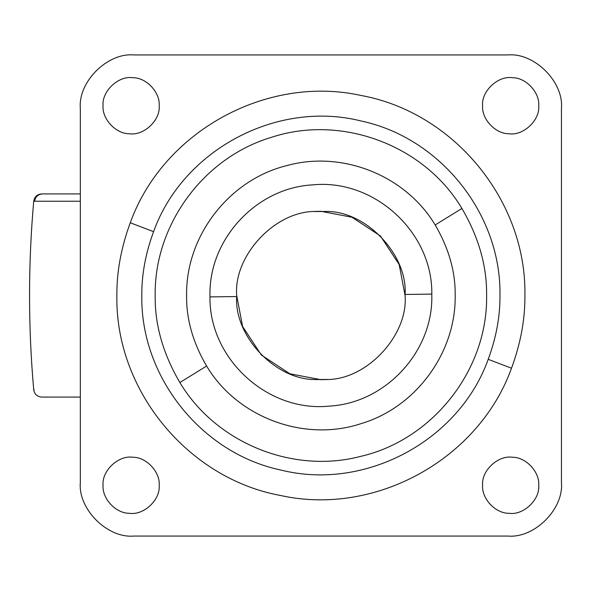 <?xml version="1.0" encoding="UTF-8"?>
<svg xmlns="http://www.w3.org/2000/svg" width="591" height="591" viewBox="0 0 591 591"><rect width="100%" height="100%" fill="white"/><g stroke="black" fill="none" stroke-linecap="round" stroke-linejoin="round"><path stroke-width="0.89" d="M80.332 193.929L42.515 193.929C38.023 194.343 35.371 196.781 34.566 201.243L33.717 201.243C34.507 196.766 37.174 194.328 41.702 193.929M80.332 397.071L42.16 397.071M314.286 211.563L326.033 211.46C366.405 210.81 407.797 255.135 405.079 294.444L431.807 294.104L431.814 295.5C433.114 351.808 385.295 403.284 329.039 406.128C267.568 412.392 209.015 358.671 209.975 296.896L236.703 296.556C233.984 335.865 275.376 380.19 315.749 379.54L326.033 379.54L320.891 379.695L289.9 373.785L261.355 355.036L242.605 326.491L236.695 295.5C233.371 256.043 274.911 210.758 315.749 211.46L320.891 211.305L351.881 217.215L380.427 235.964L399.176 264.509L405.086 295.5C408.411 334.957 366.871 380.242 326.033 379.54L326.033 379.54M320.891 211.305L316.569 211.415M159.186 105.73C160.294 92.573 146.442 77.48 132.835 77.717C118.695 75.404 101.682 91.08 103.056 105.73C101.948 118.88 115.792 133.972 129.407 133.736C143.547 136.048 160.56 120.372 159.186 105.73M538.733 105.73C539.842 92.573 525.99 77.48 512.382 77.717C498.243 75.404 481.229 91.08 482.603 105.73C481.495 118.88 495.339 133.972 508.954 133.736C523.094 136.048 540.108 120.372 538.733 105.73M538.733 485.27C539.842 472.12 525.99 457.028 512.382 457.264C498.243 454.952 481.229 470.628 482.603 485.27C481.495 498.427 495.339 513.52 508.954 513.284C523.094 515.596 540.108 499.92 538.733 485.27M159.186 485.27C160.294 472.12 146.442 457.028 132.835 457.264C118.695 454.952 101.682 470.628 103.056 485.27C101.948 498.427 115.792 513.52 129.407 513.284C143.547 515.596 160.56 499.92 159.186 485.27M486.607 295.5C487.885 369.752 432.863 439.933 360.458 456.429C292.575 474.189 215.826 442.785 179.871 382.532C162.99 353.677 154.761 324.666 155.174 295.5C154.118 225.053 203.37 157.79 270.848 137.518C340.97 113.989 424.146 144.869 461.918 208.468C478.791 237.323 487.021 266.334 486.607 295.5M141.81 295.5C141.626 274.726 145.549 253.45 153.571 231.672C182.804 150.011 276.832 99.813 360.953 120.956C440.428 137.725 501.404 214.289 499.971 295.5C500.156 316.274 496.241 337.55 488.21 359.328C458.978 440.989 364.95 491.187 280.836 470.044C201.354 453.275 140.377 376.711 141.81 295.5M561.45 108.397C563.844 81.95 534.441 52.555 507.994 54.941L133.795 54.941C107.34 52.555 77.946 81.95 80.332 108.397L80.332 482.603C77.946 509.05 107.34 538.445 133.795 536.059L507.994 536.059C534.441 538.445 563.844 509.05 561.45 482.603L561.45 108.397C563.844 81.95 534.441 52.555 507.994 54.941M507.994 536.059C534.441 538.445 563.844 509.05 561.45 482.603M80.332 482.603C77.946 509.05 107.34 538.445 133.795 536.059M133.795 54.941C107.34 52.555 77.946 81.95 80.332 108.397M327.495 379.437L315.749 379.54M80.332 201.243L34.566 201.243M34.197 389.757L33.717 389.757C28.161 326.919 28.161 264.081 33.717 201.243M209.975 296.896L209.968 295.5C208.675 239.192 256.494 187.716 312.742 184.872C374.214 178.608 432.767 232.329 431.807 294.104M435.175 224.972C405.699 175.527 342.315 150.151 286.857 165.591C229.094 179.708 185.611 236.045 186.601 295.5C186.268 319.14 192.932 342.647 206.614 366.028C237.109 417.357 304.099 442.423 360.798 423.725C415.798 407.517 456.053 352.827 455.181 295.5C455.521 271.86 448.85 248.353 435.175 224.972L461.918 208.468M179.871 382.532L206.614 366.028M153.571 231.672L130.271 222.785C162.998 131.645 266.578 74.525 361.123 95.491C454.087 112.393 526.662 201.029 524.911 295.5C525.118 319.17 520.656 343.408 511.51 368.215C478.784 459.355 375.211 516.475 280.666 495.509C187.702 478.607 115.119 389.971 116.87 295.5C116.663 271.83 121.133 247.592 130.271 222.785M488.21 359.328L511.51 368.215M33.717 389.757C34.507 394.234 37.174 396.672 41.702 397.071"/></g></svg>
